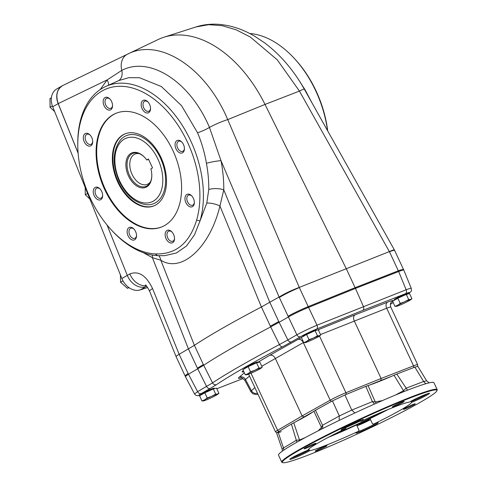 <?xml version="1.0" encoding="UTF-8"?>
<svg xmlns="http://www.w3.org/2000/svg" width="487" height="487" viewBox="0 0 487 487"><rect width="100%" height="100%" fill="white"/><g stroke="black" fill="none" stroke-linecap="round" stroke-linejoin="round"><path stroke-width="0.73" d="M374.54 404.033L372.385 401.623L365.853 386.386L368.038 385.57A49.741 3.476 155 0 0 369.536 385.077A49.741 3.476 155 0 0 391.353 376.402A49.741 3.476 155 0 0 394.001 375.252L396.808 374.083L407.516 390.203M148.042 102.051A5.43 3.458 -111.7 0 0 147.299 101.503A5.43 3.458 -111.7 0 0 144.779 101.156A5.43 3.458 -111.7 0 0 143.032 103.95A5.43 3.458 -111.7 0 0 144.724 109.496A5.43 3.458 -111.7 0 0 148.791 111.243A5.43 3.458 -111.7 0 0 150.55 108.345M141.193 103.78A6.733 4.292 68.3 0 1 147.75 101.74A6.733 4.292 68.3 0 1 150.544 108.771A6.733 4.292 68.3 0 1 145.436 112.521A6.733 4.292 68.3 0 1 141.193 103.78M146.739 159.986A18.567 11.834 -111.7 0 0 144.085 156.814A18.567 11.834 -111.7 0 0 126.425 160.071A18.567 11.834 -111.7 0 0 136.713 185.955A18.567 11.834 -111.7 0 0 151.792 176.197A18.567 11.834 -111.7 0 0 150.873 168.843L152.541 167.887L148.407 159.03L146.739 159.986L148.614 159.468M346.184 427.44A51.165 3.573 155 0 0 360.009 421.115M333.181 434.818A51.305 3.586 155 0 0 383.19 411.497M296.869 442.19L291.403 424.061L293.746 422.795A49.741 3.476 155 0 0 296.09 421.578A49.741 3.476 155 0 0 313.044 411.868A49.741 3.476 155 0 0 313.92 411.235L315.46 410.285L322.552 425.248L339.329 415.971L332.444 400.874A375.447 26.219 155 0 0 315.46 410.285M332.444 400.874L344.93 394.957L351.76 410.078L372.385 401.623L375.27 401.945L376.372 403.224M365.853 386.386A375.447 26.219 155 0 0 344.93 394.957M281.261 431.64A11.432 0.797 -25 0 1 279.538 431.269M282.357 451.12L282.119 449.172L276.677 433.132L278.095 432.012L283.483 447.961L296.492 440.175L299.517 440.029L305.276 437.57M291.403 424.061A375.447 26.219 155 0 0 278.095 432.012M342.775 428.676A11.432 0.797 155 0 0 346.202 427.409L345.965 426.91M346.056 427.099A24.502 1.711 155 0 0 359.637 421.03A11.432 0.797 155 0 0 361.409 419.989M346.062 427.111L359.643 421.036L359.485 420.701M436.918 390.763L437.156 390.111A85.749 5.99 155 0 0 437.174 389.643A85.749 5.99 155 0 0 407.169 398.555A85.749 5.99 155 0 0 324.147 436.37A85.749 5.99 155 0 0 281.736 462.126A85.749 5.99 155 0 0 282.107 462.419L282.752 462.65A85.262 5.954 155 0 0 362.176 431.726A85.262 5.954 155 0 0 436.918 390.763A85.262 5.954 155 0 0 407.102 399.151A85.262 5.954 155 0 0 322.163 437.971A85.262 5.954 155 0 0 282.752 462.65M437.174 389.643L433.935 382.703A85.749 5.99 155 0 0 403.93 391.615A85.749 5.99 155 0 0 320.909 429.431A85.749 5.99 155 0 0 278.503 455.187L281.736 462.126M388.212 409.421A57.168 3.993 -25 0 1 370.023 418.601A11.432 0.797 155 0 0 356.581 424.974A57.168 3.993 -25 0 1 328.354 437.332M359.643 421.036L360.946 421.334A57.168 3.993 -25 0 1 409.561 402.006A12.248 0.858 -25 0 1 421.413 396.168A12.248 0.858 -25 0 1 429.491 393.234A12.248 0.858 -25 0 1 423.751 396.82A12.248 0.858 -25 0 1 411.485 402.414A57.168 3.993 -25 0 1 373.706 424.055L372.433 423.769L370.023 418.601M411.485 402.414L410.979 401.215M373.706 424.055A12.248 0.858 -25 0 1 378.082 422.686A12.248 0.858 -25 0 1 367.393 428.676A12.248 0.858 -25 0 1 355.936 433.01A12.248 0.858 -25 0 1 358.377 431.324A57.168 3.993 -25 0 1 309.762 450.652A12.248 0.858 -25 0 1 297.167 456.812A12.248 0.858 -25 0 1 289.777 459.314A12.248 0.858 -25 0 1 296.266 455.479A12.248 0.858 -25 0 1 307.839 450.244A57.168 3.993 -25 0 1 345.618 428.597L346.202 427.409M405.732 408.654A6.532 0.457 -25 0 1 403.443 409.293A6.532 0.457 -25 0 1 409.171 406.158A6.532 0.457 -25 0 1 415.259 403.784A6.532 0.457 -25 0 1 412.239 405.677A6.532 0.457 -25 0 1 405.732 408.654M316.361 450.311A6.532 0.457 -25 0 1 322.668 447.212A6.532 0.457 -25 0 1 326.929 445.672A6.532 0.457 -25 0 1 321.231 448.868A6.532 0.457 -25 0 1 315.119 451.181A6.532 0.457 -25 0 1 316.361 450.311M313.591 444.004A6.532 0.457 -25 0 1 315.85 443.304A6.532 0.457 -25 0 1 310.152 446.5A6.532 0.457 -25 0 1 304.04 448.813A6.532 0.457 -25 0 1 307.455 446.792A6.532 0.457 -25 0 1 313.591 444.004M402.962 402.341A6.532 0.457 -25 0 1 396.26 405.616A6.532 0.457 -25 0 1 392.364 406.925A6.532 0.457 -25 0 1 398.092 403.79A6.532 0.457 -25 0 1 404.18 401.422A6.532 0.457 -25 0 1 402.962 402.341M345.618 428.597A12.248 0.858 -25 0 1 341.186 429.863A12.248 0.858 -25 0 1 351.924 423.976A12.248 0.858 -25 0 1 363.339 419.532A12.248 0.858 -25 0 1 360.946 421.334M411.156 401.586A11.432 0.797 155 0 0 426.289 394.458A11.432 0.797 155 0 0 427.568 393.685M309.762 450.652L308.764 449.087M358.377 431.324L358.992 430.143L356.581 424.974M403.437 269.317L394.61 250.397C394.36 250.081 392.638 250.537 389.454 251.761L398.683 271.539C401.872 270.303 403.577 269.816 403.796 270.078L403.449 269.341L400.357 270.048L355.114 287.665L355.455 288.401L308.563 307.364C301.039 310.487 294.325 313.689 288.414 316.964L279.112 322.291L287.866 339.95L296.857 334.8L288.073 316.227C292.912 313.518 298.768 310.676 305.647 307.693L308.216 306.627A16.333 1.138 155 0 0 305.647 307.693M184.999 375.745L176.105 356.673C176.014 356.32 177.025 355.528 179.155 354.293L188.104 373.486A16.333 1.138 155 0 0 188.104 373.492L184.999 375.745L185.34 376.481L188.445 374.229L203.688 365.28A228.671 15.968 -25 0 1 270.699 326.893L279.112 322.291L278.771 321.554L270.358 326.156L270.699 326.893L279.441 344.559L287.866 339.95A3.269 2.508 -119.8 0 0 291.53 341.868L300.522 336.718C305.252 334.1 310.621 331.537 316.641 329.042L362.894 310.335C363.892 309.555 364.057 308.259 363.387 306.445L355.455 288.401L398.683 271.539L406.134 289.765A3.269 2.21 68.7 0 1 405.531 293.704C410.127 291.969 410.815 292.097 407.589 294.075M320.501 334.551L386.696 308.241L413.548 365.834L381.114 378.49L354.256 320.896C353.172 318.114 353.392 316.118 354.92 314.9L387.536 302.177A17.964 1.254 -25 0 1 392.68 301.179M124.556 136.524A36.653 23.364 68.3 0 1 162.999 164.576A36.653 23.364 68.3 0 1 146.611 204.753C135.307 203.182 126.194 195.403 119.266 181.407C112.047 164.332 112.527 150.398 120.715 139.611A36.653 23.364 68.3 0 1 124.556 136.524M303.097 335.963A7.104 0.499 -25 0 1 304.405 334.953A7.104 0.499 -25 0 1 311.765 331.367A7.104 0.499 -25 0 1 315.923 329.985M394.318 299.7A7.104 0.499 -25 0 1 395.621 298.689A7.104 0.499 -25 0 1 402.986 295.104A7.104 0.499 -25 0 1 407.138 293.722M201.314 394.269A7.104 0.499 -25 0 1 202.616 393.265A7.104 0.499 -25 0 1 209.976 389.673A7.104 0.499 -25 0 1 214.134 388.291M244.602 368.142A7.104 0.499 -25 0 1 245.905 367.131A7.104 0.499 -25 0 1 253.27 363.539A7.104 0.499 -25 0 1 257.428 362.158M201.338 394.787C197.99 395.925 197.972 395.517 201.283 393.569A3.269 2.508 -119.8 0 1 197.612 391.651L194.526 393.94L195.865 395.31L197.825 395.742L201.289 394.823M188.104 373.492L197.612 391.651L212.545 382.879A3.269 2.965 -123.7 0 0 216.612 384.553A224.714 15.694 -25 0 1 282.545 346.787A3.269 1.869 -117.8 0 1 279.441 344.559A227.977 15.919 155 0 0 212.545 382.879L203.341 364.544L197.405 368.16L206.604 386.501A3.269 2.508 -119.8 0 0 210.268 388.419L216.612 384.553M407.382 294.221C412.002 291.013 411.625 291.524 411.265 288.347L411.265 288.347C411.058 288.079 409.354 288.554 406.134 289.765L317 325.2C309.507 328.378 302.792 331.574 296.857 334.8A3.269 2.508 -119.8 0 0 300.522 336.718M368.33 420.384L369.03 419.63L364.982 421.237L360.228 423.605L359.528 424.366L368.33 420.384L368.142 419.983M345.94 394.537A1.631 0.974 -112 0 0 345.922 392.717L381.114 378.49L380.889 380.487L369.536 385.077M258.007 394.33L256.077 394.543L252.893 393.788L250.908 391.743L251.475 390.769A4.9 4.73 46.6 0 0 257.459 393.155M252.875 372.403A8.169 0.572 -25 0 1 247.031 374.728A8.169 0.572 -25 0 1 246.806 374.777A8.169 0.572 -25 0 1 248.041 373.632A8.169 0.572 -25 0 1 254.896 370.217A8.169 0.572 -25 0 1 260.746 367.892A8.169 0.572 -25 0 1 261.093 368.111A8.169 0.572 -25 0 1 259.735 368.988A8.169 0.572 -25 0 1 252.875 372.403M245.271 374.832L248.041 373.632L250.519 371.825L254.896 370.217L258.993 368.002L260.746 367.892L262.213 367.18L259.808 362.018L256.588 362.839L248.114 366.668L242.867 369.676L245.271 374.832L247.031 374.728M209.58 398.536A8.169 0.572 -25 0 1 203.736 400.856A8.169 0.572 -25 0 1 203.511 400.911A8.169 0.572 -25 0 1 204.747 399.766A8.169 0.572 -25 0 1 211.608 396.351A8.169 0.572 -25 0 1 217.452 394.026A8.169 0.572 -25 0 1 217.805 394.245A8.169 0.572 -25 0 1 216.441 395.115A8.169 0.572 -25 0 1 209.58 398.536M201.983 400.965L204.747 399.766L207.231 397.958L211.608 396.351L215.698 394.129L217.452 394.026L218.925 393.307L216.52 388.151L213.294 388.973L204.826 392.802L199.579 395.803L201.983 400.965L203.736 400.856M402.591 303.961A8.169 0.572 -25 0 1 396.741 306.286A8.169 0.572 -25 0 1 396.521 306.335A8.169 0.572 -25 0 1 397.757 305.197A8.169 0.572 -25 0 1 404.612 301.782A8.169 0.572 -25 0 1 410.462 299.456A8.169 0.572 -25 0 1 410.809 299.675A8.169 0.572 -25 0 1 409.451 300.546A8.169 0.572 -25 0 1 402.591 303.961M396.741 306.286L394.987 306.39L397.757 305.197L400.235 303.389L404.612 301.782L408.709 299.56L410.462 299.456L411.929 298.738L409.524 293.582L406.304 294.404L397.83 298.227L392.583 301.234A17.964 1.254 -25 0 1 391.426 302.05M311.37 340.224A8.169 0.572 -25 0 1 305.526 342.55A8.169 0.572 -25 0 1 305.3 342.604A8.169 0.572 -25 0 1 306.536 341.46A8.169 0.572 -25 0 1 313.397 338.045A8.169 0.572 -25 0 1 319.241 335.72A8.169 0.572 -25 0 1 319.588 335.939A8.169 0.572 -25 0 1 318.23 336.809A8.169 0.572 -25 0 1 311.37 340.224M303.766 342.659L306.536 341.46L309.014 339.652L313.397 338.045L317.487 335.823L319.241 335.72L320.708 335.001L318.303 329.845L315.083 330.667L306.609 334.49L301.362 337.497L303.766 342.659L305.526 342.55M288.073 316.227A16.333 1.138 155 0 0 288.067 316.227L279.313 297.454C285.151 294.02 291.829 290.733 299.347 287.586L308.222 306.621L355.114 287.665L308.216 306.627L317 325.2A3.269 1.948 -112 0 1 316.641 329.042M279.313 297.454L279.106 297.033L261.409 306.956A228.671 15.968 155 0 0 194.392 345.344L203.341 364.544M279.106 297.033L221.007 160.68L209.471 127.436A16.333 2.265 156.9 0 1 227.733 119.601L265.007 104.425L346.208 268.568L355.114 287.665L398.329 270.802A16.333 1.138 -25 0 1 400.357 270.048M394.61 250.397L394.385 249.941C394.141 249.679 392.467 250.233 389.369 251.596L299.262 287.415C291.628 290.282 284.913 293.484 279.124 297.021M107.018 224.982L127.296 275.392A16.333 12.534 60.2 0 0 145.71 286.776L146.66 286.228M145.71 286.776L140.274 289.893A16.333 12.534 -119.8 0 1 121.866 278.521L129.852 273.925A16.333 12.534 60.2 0 0 146.191 285.741M108.631 85.164A10.617 7.67 41.7 0 0 107.097 79.941L121.774 70.396C149.844 55.621 190.259 81.859 209.471 127.436A10.617 1.601 156 0 1 197.545 132.756L181.572 105.679L161.355 86.522L139.507 77.743L128.842 77.683L118.883 80.544L105.819 86.436A90.004 57.369 -111.7 0 0 77.768 144.438L77.786 145.838A87.471 55.755 68.3 0 1 148.377 95.221A87.471 55.755 68.3 0 1 196.62 220.118L200.047 220.867L194.496 234.825L186.509 245.99L176.331 253.021L164.588 255.675L157.514 255.651A90.004 57.369 -111.7 0 1 112.077 230.728L111.127 229.7A87.471 55.755 68.3 0 1 77.786 145.838M299.262 287.415L227.733 119.601C205.922 67.614 159.559 37.359 127.497 54.185L127.454 54.203A16.333 12.601 64.2 0 0 121.774 70.396A10.617 8.194 64.1 0 1 118.323 80.793M208.753 189.492A10.617 3.592 0.4 0 1 223.783 189.851L219.935 205.977A10.617 3.36 15.2 0 0 206.792 203.079L208.753 189.492C208.862 180.921 208.083 172.203 206.421 163.328C204.643 152.778 201.685 142.588 197.545 132.756M206.421 163.328A10.617 1.254 169 0 1 221.007 160.68C222.924 170.572 223.85 180.3 223.783 189.851L269.81 302.36M270.358 326.156A228.671 15.968 155 0 0 270.352 326.156L261.403 306.962L219.935 205.977C209.921 247.633 181.426 273.426 160.813 260.204A10.617 8.985 116.6 0 0 158.744 255.687M105.819 86.436A90.004 57.369 -111.7 0 1 178.954 120.386A90.004 57.369 -111.7 0 1 200.047 220.867L206.792 203.079M145.333 285.047C145.704 284.572 147.117 286.606 149.582 291.147A16.333 1.911 158 0 1 152.577 288.627L179.155 354.293L194.392 345.344M114.962 244.711L107.043 225.006M78.109 153.058L58.227 103.609C55.445 95.184 56.979 89.145 62.841 85.505L127.417 54.227M194.386 345.35L160.813 260.204L152.394 257.684A10.617 7.232 114.3 0 0 152.2 255.048M298.695 79.862L305.16 89.973L312.021 102.927M140.274 289.893L147.658 287.519M389.369 251.596L299.444 91.087L277.231 59.798L250.373 37.079L236.274 29.859L222.169 25.671L208.655 24.691L195.963 26.955L163.9 37.237A114.335 72.88 68.3 0 1 265.007 104.425L299.444 91.087A16.333 0.816 -29.3 0 1 304.259 89.072C293.582 70.134 280.348 54.714 264.557 42.813L254.981 36.422C243.183 29.372 231.13 25.348 218.815 24.35C210.908 23.766 203.292 24.636 195.963 26.955M157.831 39.666A114.335 72.88 68.3 0 1 158.032 39.575A114.335 72.88 68.3 0 1 163.9 37.237M327.702 130.918A87.471 55.755 -111.7 0 0 295.201 59.402L294.251 58.373A90.004 57.369 68.3 0 1 327.52 130.589M249.752 33.512A90.004 57.369 68.3 0 1 294.251 58.373M157.514 255.651L155.286 253.922A87.471 55.755 68.3 0 1 111.127 229.7M155.286 253.922C175.673 254.634 189.455 243.366 196.62 220.118M191.866 196.03A5.43 3.458 -111.7 0 0 191.123 195.482A5.43 3.458 -111.7 0 0 188.603 195.129A5.43 3.458 -111.7 0 0 187.392 201.454A5.43 3.458 -111.7 0 0 192.608 205.216A5.43 3.458 -111.7 0 0 194.362 202.422A5.43 3.458 -111.7 0 0 194.368 202.324M190.314 194.721A6.733 4.292 68.3 0 1 191.574 195.719A6.733 4.292 68.3 0 1 194.368 202.75A6.733 4.292 68.3 0 1 189.333 206.537A6.733 4.292 68.3 0 1 184.993 197.947A6.733 4.292 68.3 0 1 190.314 194.721M172.027 232.055A5.43 3.458 -111.7 0 0 168.758 231.161A5.43 3.458 -111.7 0 0 167.546 237.479A5.43 3.458 -111.7 0 0 172.769 241.248A5.43 3.458 -111.7 0 0 173.049 241.108A5.43 3.458 -111.7 0 0 174.529 238.35M173.573 234.43A6.733 4.292 68.3 0 1 174.529 238.776A6.733 4.292 68.3 0 1 169.056 242.319A6.733 4.292 68.3 0 1 165.324 232.926A6.733 4.292 68.3 0 1 171.728 231.745A6.733 4.292 68.3 0 1 173.573 234.43M134.028 229.158A5.43 3.458 -111.7 0 0 130.766 228.263A5.43 3.458 -111.7 0 0 129.061 232.792A5.43 3.458 -111.7 0 0 132.251 237.997A5.43 3.458 -111.7 0 0 134.777 238.35A5.43 3.458 -111.7 0 0 136.524 235.55A5.43 3.458 -111.7 0 0 136.53 235.452M136.494 236.463A6.733 4.292 68.3 0 1 130.76 239.214A6.733 4.292 68.3 0 1 127.375 229.858A6.733 4.292 68.3 0 1 133.736 228.847A6.733 4.292 68.3 0 1 136.53 235.878A6.733 4.292 68.3 0 1 136.494 236.463M100.139 189.029A5.43 3.458 -111.7 0 0 96.876 188.134A5.43 3.458 -111.7 0 0 95.86 194.91A5.43 3.458 -111.7 0 0 100.888 198.221A5.43 3.458 -111.7 0 0 101.168 198.087A5.43 3.458 -111.7 0 0 102.641 195.33M100.785 199.64A6.733 4.292 68.3 0 1 94.728 196.687A6.733 4.292 68.3 0 1 94.028 188.512A6.733 4.292 68.3 0 1 99.847 188.725A6.733 4.292 68.3 0 1 102.641 195.756A6.733 4.292 68.3 0 1 100.785 199.64M90.211 135.179A5.43 3.458 -111.7 0 0 86.942 134.284A5.43 3.458 -111.7 0 0 85.195 137.078A5.43 3.458 -111.7 0 0 88.427 144.024A5.43 3.458 -111.7 0 0 90.953 144.371A5.43 3.458 -111.7 0 0 92.713 141.48M87.368 145.522A6.733 4.292 68.3 0 1 83.49 136.129A6.733 4.292 68.3 0 1 89.912 134.875A6.733 4.292 68.3 0 1 92.713 141.906A6.733 4.292 68.3 0 1 87.368 145.522M110.05 99.153A5.43 3.458 -111.7 0 0 106.787 98.258A5.43 3.458 -111.7 0 0 106.501 98.392A5.43 3.458 -111.7 0 0 105.77 105.028A5.43 3.458 -111.7 0 0 110.793 108.345A5.43 3.458 -111.7 0 0 112.552 105.448M104.108 105.819A6.733 4.292 68.3 0 1 104.169 98.313A6.733 4.292 68.3 0 1 109.758 98.843A6.733 4.292 68.3 0 1 112.552 105.874A6.733 4.292 68.3 0 1 109.265 110.129A6.733 4.292 68.3 0 1 104.108 105.819M116.509 113.094A61.252 39.045 -111.7 0 0 103.147 184.311A61.252 39.045 -111.7 0 0 161.757 226.924M172.922 150.599A61.252 39.045 -111.7 0 0 116.216 113.203A61.252 39.045 -111.7 0 0 102.562 184.549A61.252 39.045 -111.7 0 0 161.471 227.039A61.252 39.045 -111.7 0 0 172.922 150.599M339.122 420.427L339.329 415.971L351.76 410.078L354.901 412.952M282.119 449.172L283.483 447.961L283.836 450.085M395.255 395.14L403.516 390.714L394.001 375.252M403.985 391.591L403.516 390.714L405.921 388.285L423.623 381.51L425.802 383.744M299.736 440.589L293.746 422.795M321.724 429.017L321.463 427.458L322.552 425.248L322.857 428.444M318.181 430.818L321.463 427.458L313.92 411.235M396.808 374.083A375.447 26.219 155 0 1 414.869 367.149L423.623 381.51L426.63 380.81L429.15 382.849M368.038 385.57L375.27 401.945L382.386 400.594M414.869 367.149L417.852 366.352L426.63 380.81M357.519 431.823A11.432 0.797 155 0 0 360.325 430.806A11.432 0.797 155 0 0 376.153 423.136M291.366 458.127A11.432 0.797 155 0 0 309.166 449.951M139.617 153.764A16.333 10.41 -111.7 0 0 135.149 154.014A16.333 10.41 -111.7 0 0 131.502 173.037A16.333 10.41 -111.7 0 0 147.214 184.372A16.333 10.41 -111.7 0 0 150.635 181.487M144.262 156.997A17.745 11.311 -111.7 0 0 138.685 153.405A17.745 11.311 -111.7 0 0 128.915 174.072A17.745 11.311 -111.7 0 0 150.209 182.382A17.745 11.311 -111.7 0 0 151.798 175.947M363.272 422.089L363.582 422.753M396.412 404.594A5.716 0.402 155 0 0 399.79 403.017M308.082 446.482A5.716 0.402 155 0 0 311.461 444.905M319.162 448.844A5.716 0.402 155 0 0 322.54 447.267M407.491 406.962A5.716 0.402 155 0 0 410.87 405.385M261.781 366.248L303.334 342.592L330.186 400.18L302.135 415.941L275.283 358.347C273.816 355.747 271.959 354.737 269.701 355.315L297.904 339.469A17.964 1.254 -25 0 1 301.404 337.588M248.68 374.168A13.064 0.913 -25 0 0 248.656 374.284L275.514 431.878A13.064 0.913 -25 0 1 277.633 430.289L302.135 415.941L303.998 416.951L296.09 421.578M261.093 368.111L262.213 367.18M258.993 368.002L256.588 362.839M250.519 371.825L248.114 366.668M217.805 394.245L218.925 393.307M215.698 394.129L213.294 388.973M207.231 397.958L204.826 392.802M410.809 299.675L411.929 298.738M408.709 299.56L406.304 294.404M400.235 303.389L397.83 298.227M394.987 306.39L392.583 301.234M319.588 335.939L320.708 335.001M317.487 335.823L315.083 330.667M309.014 339.652L306.609 334.49M120.423 274.93L120.569 282.265L122.992 280.877M120.569 282.265L127.393 288.304L128.805 287.494M129.055 287.671L127.393 288.304M85.164 187.373L85.31 194.757L87.605 193.442M85.31 194.757L89.852 199.013M52.383 105.91L50.051 107.25L49.984 98.526L51.391 97.717M50.051 107.25L54.623 111.535M78.127 153.222L58.16 103.64A16.333 12.534 -119.8 0 1 62.184 85.846A16.333 12.534 -119.8 0 1 62.811 85.517L63.28 85.292M58.16 103.64L52.706 106.763A16.333 12.534 -119.8 0 1 56.729 88.969L62.184 85.846M52.706 106.763L121.866 278.521M154.05 205.818A38.79 24.727 68.3 0 1 117.032 178.79A38.79 24.727 68.3 0 1 125.39 133.73M155.779 204.96A38.79 24.727 68.3 0 1 153.758 205.94A38.79 24.727 68.3 0 1 116.448 179.027A38.79 24.727 68.3 0 1 125.098 133.84A38.79 24.727 68.3 0 1 161.733 159.127A38.79 24.727 68.3 0 1 155.779 204.96M181.937 142.18A5.43 3.458 -111.7 0 0 178.668 141.279A5.43 3.458 -111.7 0 0 178.382 141.419A5.43 3.458 -111.7 0 0 177.554 147.829A5.43 3.458 -111.7 0 0 182.68 151.366A5.43 3.458 -111.7 0 0 184.439 148.474M176.897 140.609A6.733 4.292 68.3 0 1 181.639 141.869A6.733 4.292 68.3 0 1 184.433 148.9A6.733 4.292 68.3 0 1 177.566 151.238A6.733 4.292 68.3 0 1 176.897 140.609M391.353 376.402L380.889 380.487M317.53 330.04A17.964 1.254 -25 0 1 319.539 329.212L354.92 314.9M319.539 329.212A4.9 2.922 -112 0 0 318.583 330.442M313.044 411.868L303.998 416.951M119.735 181.067A34.34 21.891 68.3 0 1 135.855 137.76A34.34 21.891 68.3 0 1 160.935 191.537A34.34 21.891 68.3 0 1 119.735 181.067M241.315 377.93A35.247 2.459 -25 0 1 239.196 377.194L244.346 372.841M243.823 371.715A17.964 1.254 -25 0 1 243.384 370.777M257.72 362.328L269.701 355.315M243.098 378.515L216.806 388.772L243.11 378.527M393.173 302.506L392.242 303.115A3.269 2.965 -123.7 0 1 391.804 303.352A224.714 15.694 -25 0 1 390.397 304.284M391.804 303.352L393.161 302.47M362.894 310.335L405.531 293.704M291.53 341.868L282.545 346.787M201.283 393.569L210.268 388.419M257.495 393.234L257.909 394.123M250.908 391.743L244.851 380.353A30.352 2.118 -25 0 1 245.485 379.47A4.9 4.736 -130.2 0 0 239.196 377.194M249.496 376.08L245.485 379.47L251.475 390.769L254.853 387.573M358.828 425.121A9.801 0.682 -25 0 1 356.971 425.815L370.51 419.648A9.801 0.682 -25 0 1 358.828 425.121M356.661 425.139A9.801 0.682 -25 0 1 370.083 418.735M251.018 373.219L277.633 430.289A1.631 1.309 -120.3 0 0 279.185 431.348M331.702 401.282A1.631 1.199 -119.3 0 1 330.186 400.18A13.064 0.913 -25 0 1 345.922 392.717L319.484 336.024M297.904 339.469A4.9 3.592 -119.3 0 1 303.334 342.592A13.064 0.913 -25 0 1 303.657 342.41M244.888 368.513A7.268 0.505 -25 0 1 246.069 367.77A7.268 0.505 -25 0 1 248.09 366.681M248.145 366.656A7.268 0.505 -25 0 1 255.852 363.174M244.632 368.665L244.474 368.33A7.268 0.505 -25 0 1 245.862 367.326A7.268 0.505 -25 0 1 253.1 363.777A7.268 0.505 -25 0 1 257.653 362.182L257.812 362.529M201.6 394.647A7.268 0.505 -25 0 1 202.775 393.898A7.268 0.505 -25 0 1 204.796 392.814M204.85 392.79A7.268 0.505 -25 0 1 212.557 389.302M201.338 394.793L201.186 394.458A7.268 0.505 -25 0 1 202.568 393.453A7.268 0.505 -25 0 1 209.806 389.91A7.268 0.505 -25 0 1 214.359 388.316L214.517 388.663M394.604 300.077A7.268 0.505 -25 0 1 395.779 299.328A7.268 0.505 -25 0 1 397.806 298.245M397.861 298.214A7.268 0.505 -25 0 1 405.568 294.732M394.348 300.223L394.19 299.889A7.268 0.505 -25 0 1 395.572 298.884A7.268 0.505 -25 0 1 402.816 295.341A7.268 0.505 -25 0 1 407.369 293.746L407.528 294.087M303.389 336.34A7.268 0.505 -25 0 1 304.564 335.592A7.268 0.505 -25 0 1 306.585 334.508M306.64 334.478A7.268 0.505 -25 0 1 314.346 330.996M303.127 336.487L302.969 336.152A7.268 0.505 -25 0 1 304.357 335.147A7.268 0.505 -25 0 1 311.595 331.604A7.268 0.505 -25 0 1 316.148 330.009L316.307 330.35M127.497 54.185A16.333 12.601 64.2 0 0 127.454 54.203L62.841 85.505M100.164 89.608L107.097 79.941L58.227 103.609M152.577 288.627C146.234 275.453 138.661 270.553 129.852 273.925M188.457 348.96L152.394 257.684L143.16 252.613M304.85 90.125A10.617 0.712 150.2 0 0 305.16 89.973M269.816 302.354L278.771 321.554M197.405 368.16L188.451 348.966M413.487 367.673A1.631 1.108 68.7 0 0 413.548 365.834A13.064 0.913 -25 0 1 417.645 364.666L390.787 307.072C389.618 302.104 391.645 302.518 391.688 301.782L391.688 301.782M387.536 302.177A4.9 3.318 68.7 0 0 386.696 308.241A13.064 0.913 -25 0 1 390.787 307.072M244.851 380.353C242.295 377.979 240.962 377.169 240.852 377.918L240.852 377.918M392.242 303.115L390.391 304.338M403.796 270.084L411.265 288.347M275.514 431.878L276.866 432.852M149.582 291.147L176.105 356.673M394.385 249.941L304.259 89.072M185.34 376.488L194.526 393.94M417.529 366.315L417.645 364.666M127.691 54.094L158.032 39.575M257.653 362.182C257.733 362.212 258.743 360.593 245.892 367.137L244.474 368.33M214.359 388.316C214.438 388.34 215.449 386.727 202.604 393.271L201.186 394.458M407.369 293.746C407.449 293.771 408.459 292.151 395.608 298.695L394.19 299.889M316.148 330.009C316.227 330.034 317.238 328.415 304.393 334.959L302.969 336.152"/></g></svg>
